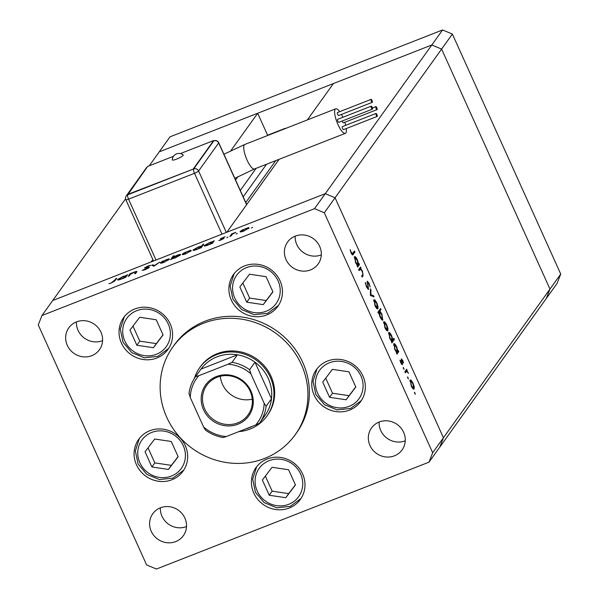 <?xml version="1.0" encoding="UTF-8"?>
<svg xmlns="http://www.w3.org/2000/svg" width="599" height="599" viewBox="0 0 599 599"><rect width="100%" height="100%" fill="white"/><g stroke="black" fill="none" stroke-linecap="round" stroke-linejoin="round"><path stroke-width="0.9" d="M279.119 159.304L226.856 232.24L325.287 193.642L52.705 300.518L151.135 261.928L152.842 259.547M149.248 165.796L159.244 151.847L257.682 113.256L230.929 150.574M307.332 119.942L333.396 83.561L431.834 44.97L442.594 29.95L170.011 136.834L159.244 151.847L431.834 44.97L325.287 193.642L335.073 197.76L325.287 193.642L314.527 208.662L41.945 315.538L125.558 198.853M41.945 315.538L38.261 324.935L146.62 564.932L156.406 569.05L428.989 462.166L439.756 447.154L443.432 437.749L335.073 197.76L443.432 437.749L439.756 447.154L557.055 283.462L560.739 274.065L452.38 34.068L442.594 29.95M257.682 113.256L267.603 135.224L284.652 128.538A3.512 3.317 35.6 0 1 285.993 128.306M452.38 34.068L441.613 49.088L549.972 289.077L432.673 452.769L324.306 212.78L441.613 49.088L431.834 44.97L441.613 49.088L549.972 289.077L546.295 298.482L549.972 289.077L560.739 274.065M275.78 160.614L245.747 202.529M267.603 135.224L267.304 135.636M237.968 176.578L235.549 179.947M266.967 415.976L267.686 414.972A41.406 39.13 -144.4 0 0 271.048 376.344A41.406 39.13 -144.4 0 0 237.474 351.321A41.406 39.13 -144.4 0 0 200.373 366.738L199.662 367.741A41.406 39.13 35.6 0 1 236.755 352.324A41.406 39.13 35.6 0 1 270.329 377.34A41.406 39.13 35.6 0 1 266.967 415.976A41.406 39.13 35.6 0 1 238.784 431.639M301.334 364.469A75.287 71.139 -144.4 0 0 240.289 318.975A75.287 71.139 -144.4 0 0 172.841 347.001A75.287 71.139 -144.4 0 0 166.724 417.248A75.287 71.139 -144.4 0 0 227.777 462.735A75.287 71.139 -144.4 0 0 295.225 434.709A75.287 71.139 -144.4 0 0 301.334 364.469M295.225 434.709L296.662 432.703A75.287 71.139 -144.4 0 0 302.772 362.462A75.287 71.139 -144.4 0 0 241.719 316.976A75.287 71.139 -144.4 0 0 174.272 345.002L172.841 347.001M121.417 343.062A27.292 25.787 -144.4 0 0 143.55 359.55A27.292 25.787 -144.4 0 0 167.997 349.389A27.292 25.787 -144.4 0 0 170.213 323.924A27.292 25.787 -144.4 0 0 148.08 307.437A27.292 25.787 -144.4 0 0 123.634 317.597A27.292 25.787 -144.4 0 0 121.417 343.062M231.281 299.987A27.292 25.787 -144.4 0 0 253.407 316.474A27.292 25.787 -144.4 0 0 277.861 306.314A27.292 25.787 -144.4 0 0 280.077 280.849A27.292 25.787 -144.4 0 0 257.944 264.361A27.292 25.787 -144.4 0 0 233.49 274.522A27.292 25.787 -144.4 0 0 231.281 299.987M314.153 395.138A27.292 25.787 -144.4 0 0 336.279 411.625A27.292 25.787 -144.4 0 0 360.733 401.465A27.292 25.787 -144.4 0 0 362.949 376A27.292 25.787 -144.4 0 0 340.816 359.512A27.292 25.787 -144.4 0 0 316.369 369.673A27.292 25.787 -144.4 0 0 314.153 395.138M253.804 493.067A27.292 25.787 -144.4 0 0 275.929 509.554A27.292 25.787 -144.4 0 0 300.384 499.394A27.292 25.787 -144.4 0 0 302.6 473.929A27.292 25.787 -144.4 0 0 280.467 457.441A27.292 25.787 -144.4 0 0 256.02 467.602A27.292 25.787 -144.4 0 0 253.804 493.067M136.475 464.802A27.292 25.787 -144.4 0 0 158.608 481.289A27.292 25.787 -144.4 0 0 183.054 471.128A27.292 25.787 -144.4 0 0 185.271 445.671A27.292 25.787 -144.4 0 0 163.138 429.176A27.292 25.787 -144.4 0 0 138.691 439.337A27.292 25.787 -144.4 0 0 136.475 464.802M403.636 432.328A18.824 17.783 35.6 0 1 402.109 449.886A18.824 17.783 35.6 0 1 385.247 456.895A18.824 17.783 35.6 0 1 369.98 445.521A18.824 17.783 35.6 0 1 371.507 427.963A18.824 17.783 35.6 0 1 388.369 420.955A18.824 17.783 35.6 0 1 403.636 432.328M405.261 440.782A18.824 17.783 35.6 0 1 380.739 430.501A18.824 17.783 35.6 0 1 379.115 422.048M100.954 332.183A18.824 17.783 35.6 0 1 99.427 349.749A18.824 17.783 35.6 0 1 82.565 356.757A18.824 17.783 35.6 0 1 67.298 345.383A18.824 17.783 35.6 0 1 68.825 327.818A18.824 17.783 35.6 0 1 85.687 320.817A18.824 17.783 35.6 0 1 100.954 332.183M102.579 340.644A18.824 17.783 35.6 0 1 78.065 330.363A18.824 17.783 35.6 0 1 76.432 321.91M286.037 259.614A18.824 17.783 -144.4 0 0 301.304 270.988A18.824 17.783 -144.4 0 0 318.166 263.979A18.824 17.783 -144.4 0 0 319.694 246.421A18.824 17.783 -144.4 0 0 304.427 235.048A18.824 17.783 -144.4 0 0 287.565 242.056A18.824 17.783 -144.4 0 0 286.037 259.614M295.172 236.141A18.824 17.783 -144.4 0 0 296.805 244.594A18.824 17.783 -144.4 0 0 321.319 254.874M151.24 531.291A18.824 17.783 -144.4 0 0 166.5 542.664A18.824 17.783 -144.4 0 0 183.361 535.656A18.824 17.783 -144.4 0 0 184.896 518.098A18.824 17.783 -144.4 0 0 169.629 506.724A18.824 17.783 -144.4 0 0 152.767 513.732A18.824 17.783 -144.4 0 0 151.24 531.291M160.375 507.817A18.824 17.783 -144.4 0 0 162 516.271A18.824 17.783 -144.4 0 0 186.521 526.551M359.19 270.598L358.711 269.535L360.546 266.974L361.025 268.038L360.688 268.502L362.537 271.28L363.069 275.81L362.133 277.12L361.654 276.057L362.874 274.147L362.23 271.414L360.418 269.146L359.19 270.598M360.418 269.146L358.928 270.037M368.318 289.429L366.431 286.876L365.353 282.511L366.685 286.517L368.16 288.239L367.202 281.171L369.104 283.267L370.1 287.011L368.797 283.507L367.696 282.219L368.497 289.422M367.771 282.159L367.127 282.436L367.771 282.159M370.422 295.472L370.407 288.815L370.923 289.968L370.886 294.701L373.514 295.704L374.031 296.857L370.422 295.472M373.866 299.814L375.049 300.092L376.838 302.959L378.021 306.666L377.902 308.762C377.213 309.324 376.224 308.268 374.944 305.61L374.083 299.627M383.794 321.805L384.977 322.082L386.774 324.95L387.95 328.656L387.838 330.753C387.141 331.314 386.153 330.259 384.872 327.601L384.011 321.626M393.738 343.781C394.441 343.257 395.437 344.335 396.733 347.008L397.938 351.021L398.275 350.55L398.754 351.613L396.92 354.174L396.763 352.669L394.816 349.621L393.94 343.609M414.426 392.3L415.317 394.269L414.478 392.255M410.09 380.051L411.281 380.32L413.07 383.195L414.253 386.902L414.134 388.998C413.437 389.552 412.449 388.504 411.169 385.846L410.308 379.863M407.507 376.981L408.398 378.95L407.56 376.936M406.676 371.275L405.343 372.825L404.864 371.762L406.699 369.201L406.908 370.646L408.518 373.342L406.676 371.275L404.924 371.957M403.194 367.419L404.085 369.396L403.247 367.382M401.323 358.913L402.79 360.426L403.524 363.001L401.809 359.962L402.491 364.701L400.813 362.904L399.945 360.089L401.996 363.653L401.435 358.808M401.869 359.917L401.285 360.164L401.869 359.917M401.352 363.93L401.996 363.653M388.669 332.557C389.372 332.033 390.376 333.111 391.664 335.784L392.854 339.82L393.947 338.293L394.427 339.356L391.851 342.95L391.694 341.445L389.747 338.398L388.878 332.385M382.506 320.166L382.971 319.978C382.267 320.51 381.271 319.432 379.976 316.759L378.77 312.745L378.433 313.217L377.954 312.154L380.53 308.56L381.009 309.623L379.931 311.121L381.892 314.138L382.768 320.158M354.428 256.724C355.132 256.2 356.128 257.271 357.423 259.944L358.629 263.964L358.966 263.485L359.445 264.548L357.61 267.109L357.453 265.604L355.507 262.564L354.63 256.552M352.309 254.8L353.223 254.448C352.863 255.474 352.16 254.957 351.096 252.913L350.101 249.656L351.381 252.613L352.766 253.347L354.436 251.018L354.915 252.082L352.736 254.912M351.673 254.021L352.766 253.347M129.189 275.929L128.134 276.341L129.968 273.78L134.333 272.043C136.617 271.227 137.381 271.235 136.617 272.073L135.681 273.384L134.625 273.795L135.771 272.021L136.115 272.785L135.778 272.058L133.921 272.425L130.507 274.252L129.189 275.929M136.857 271.512L136.617 272.073M149.286 267.431L145.243 269.7L142.21 270.336L148.23 267.843L144.464 267.94L147.953 265.986L150.671 265.35L145.535 267.513L149.338 267.244M148.372 268.157L148.058 267.663M145.535 267.513L146.134 267.985M153.95 266.218L151.712 265.26L152.857 264.81L154.377 265.552L159.716 262.122L153.95 266.218M160.652 263.201L160.45 262.759L162.284 261.389L168.836 258.813L169.36 259.262L163.969 262.325C161.296 263.328 160.12 263.47 160.45 262.759L160.36 263.066M169.15 259.509L168.836 258.813L169.36 259.262M182.553 254.612L182.351 254.171L184.178 252.8L190.729 250.232L191.261 250.674L185.862 253.744C183.189 254.74 182.021 254.882 182.351 254.171L182.253 254.485M191.044 250.921L190.729 250.232L191.261 250.674M212.832 241.637L214.225 240.746L212.39 243.306L207.786 245.141C205.105 246.144 203.93 246.286 204.252 245.568L209.717 242.483L212.832 241.637L213.124 242.288M251.393 228.047L252.583 227.365L251.393 228.047M240.386 231.94L240.184 231.491L242.011 230.121L248.563 227.553L249.094 228.002L243.696 231.064C241.023 232.06 239.855 232.21 240.184 231.491L240.087 231.806M248.877 228.241L248.563 227.553L249.094 228.002M236.141 234.029L237.331 233.348L236.141 234.029M230.967 236.021L229.911 236.44L231.746 233.88L235.789 232.322L232.405 234.209L230.967 236.021M226.781 237.698L227.972 237.017L226.781 237.698M220.425 238.769L225.022 236.74L221.488 238.342L224.063 238.23L221.009 239.959L218.8 240.573L223 238.657L220.425 238.769M221.488 238.342L221.757 238.776M223.127 238.941L222.88 238.529M201.638 246.039L202.739 244.512L203.795 244.093L201.219 247.687L196.614 249.528C193.934 250.524 192.751 250.667 193.08 249.955L198.546 246.863L201.638 246.039L201.938 246.691M171.958 258.82L170.565 259.704L173.141 256.11L174.197 255.698L173.126 257.196L176.997 255.309C179.685 254.313 180.861 254.171 180.539 254.882L175.065 257.974L171.958 258.82M126.157 275.622L127.55 274.731L125.715 277.292L121.11 279.127C118.43 280.13 117.254 280.272 117.576 279.561L123.042 276.468L126.157 275.622L126.449 276.274M111.743 282.578L116.753 278.288L115.053 280.654L111.429 282.96L108.876 283.671L111.841 282.788M428.989 462.166L432.673 452.769M324.306 212.78L314.527 208.662M248.196 228.781L248.106 228.174L248.338 228.683M244.003 230.944L248.031 228.414L245.365 228.728L241.24 231.079L241.397 231.82M241.24 231.079L243.92 230.75M232.053 234.561L231.746 233.88M213.461 241.809L213.169 241.157M212.54 243.097L212.323 242.191L212.66 242.932M208.138 245.006L212.248 242.445C212.51 241.891 211.597 242.003 209.508 242.79L205.307 245.163L205.479 245.897M205.307 245.163L208.048 244.811M203.031 245.156L202.739 244.512M201.369 247.477L201.152 246.578L201.481 247.312M196.959 249.386L201.077 246.825C201.331 246.271 200.418 246.391 198.336 247.17L194.136 249.543L194.301 250.277M194.136 249.543L196.876 249.199M190.362 251.46L190.272 250.854L190.504 251.363M186.169 253.617L190.197 251.093L187.532 251.408L183.406 253.759L183.564 254.5M183.406 253.759L186.087 253.429M173.433 256.761L173.141 256.11M179.648 255.653L176.75 255.638L172.542 258.004L172.684 258.738M172.542 258.004C172.287 258.558 173.201 258.446 175.282 257.66L179.543 255.069L179.767 255.571M168.469 260.041L168.379 259.434L168.611 259.944M164.276 262.205L168.304 259.681L165.638 259.988L161.505 262.347L161.663 263.081M161.505 262.347L164.186 262.01M153.441 266.098L152.857 264.81M143.55 270.261L143.333 269.775M130.275 274.477L129.968 273.78M126.786 275.795L126.494 275.143M125.865 277.082L125.648 276.176L125.985 276.918M121.462 278.992L125.573 276.431C125.835 275.877 124.921 275.989 122.832 276.775L118.632 279.149L118.804 279.883M118.632 279.149L121.372 278.797M115.989 279.351L115.697 278.7M414.515 393.214L415.077 392.989M409.881 380.874L411.281 380.32M409.888 381.376L410.734 380.979L409.896 381.308M413.819 387.066L414.253 386.902M411.086 385.644L413.654 387.935L412.666 388.407M413.654 387.935L412.838 383.502L410.57 381.114L411.393 385.524M407.597 377.894L408.159 377.669M405.486 370.901L407.178 370.264M405.501 370.923L406.908 370.646M405.224 371.305L405.65 371.672M404.946 371.949L406.541 371.328M403.284 368.34L403.846 368.115M401.397 360.635L401.772 360.486M401.6 364.289L402.588 363.9M400.057 360.703L400.431 360.553M401.337 363.907L401.862 363.705M396.98 352.055L398.754 351.613M397.077 352.272L396.456 353.133M397.526 351.186L397.938 351.021M397.354 351.838L396.508 347.338L394.209 344.852L395.055 349.344L397.354 351.838L396.388 352.287M393.528 345.114L394.359 344.724L393.521 345.054M392.689 339.888L394.427 339.356M392.749 340.015L391.387 341.909M392.457 339.977L392.854 339.82M392.285 340.614L391.446 336.114L389.14 333.621L389.986 338.121L392.285 340.614L391.327 341.063M388.459 333.89L389.29 333.501L388.459 333.83M383.577 322.629L384.977 322.082M383.585 323.056L384.438 322.734L385.097 327.286L387.351 329.697L386.542 325.264L384.273 322.868L383.592 323.138M387.523 328.829L387.95 328.656M386.37 330.146L387.351 329.697M379.309 310.26L381.009 309.623M379.324 310.282L378.254 311.779L379.931 311.121M378.298 312.933L378.77 312.745M377.842 312.453L379.519 311.794L380.2 316.437L382.491 318.923L381.653 314.43L379.354 311.937L378.074 312.431M381.518 319.372L382.491 318.923M373.649 300.638L375.049 300.092M373.656 301.057L374.502 300.743L375.169 305.288L377.422 307.699L376.614 303.266L374.345 300.878L373.664 301.14M377.595 306.838L378.021 306.666M377.422 307.699L376.442 308.171M370.392 290.178L370.923 289.968M370.354 294.91L370.886 294.701M372.286 296.191L373.514 295.704M365.435 283.529L365.937 283.334M360.688 268.502L359.011 269.161L359.34 268.696L361.025 268.038M359.011 269.161L359.4 269.543M358.816 269.775L360.291 269.198M357.67 264.998L359.445 264.548M357.768 265.207L357.146 266.076M358.217 264.122L358.629 263.964M358.045 264.773L357.199 260.273L354.9 257.787L355.746 262.287L358.045 264.773L357.079 265.222M354.219 258.057L355.05 257.667L354.211 257.989M353.223 252.711L354.915 252.082M353.238 252.741L351.987 254.478M250.944 391.065A26.536 25.076 35.6 0 1 237.975 424.197A26.536 25.076 35.6 0 1 203.488 409.671A26.536 25.076 35.6 0 1 216.456 376.539A26.536 25.076 35.6 0 1 250.944 391.065M204.716 408.975A25.405 24.012 -144.4 0 0 225.321 424.324A25.405 24.012 -144.4 0 0 248.083 414.867A25.405 24.012 -144.4 0 0 250.15 391.162A25.405 24.012 -144.4 0 0 229.544 375.805A25.405 24.012 -144.4 0 0 206.782 385.269A25.405 24.012 -144.4 0 0 204.716 408.975M220.312 376.254A25.405 24.012 -144.4 0 0 222.439 384.244A25.405 24.012 -144.4 0 0 252.269 399.151M264.159 403.224L266.113 406.272A39.527 37.348 35.6 0 1 259.704 422.887L265.08 415.384A39.527 37.348 -144.4 0 0 271.497 398.762A39.527 37.348 -144.4 0 0 268.292 378.501A39.527 37.348 -144.4 0 0 254.987 362.2A39.527 37.348 -144.4 0 0 237.421 354.803A39.527 37.348 -144.4 0 0 201.017 369.074A39.527 37.348 -144.4 0 0 200.83 369.336L195.446 376.846A39.527 37.348 35.6 0 1 195.641 376.584L198.808 375.7A37.64 35.566 -144.4 0 0 190.28 397.511L203.578 426.975A37.64 35.566 -144.4 0 0 226.28 436.544L255.623 425.035A37.64 35.566 -144.4 0 0 264.159 403.224L250.854 373.761A37.64 35.566 -144.4 0 0 228.152 364.192L198.808 375.7M194.346 378.478A41.406 39.13 35.6 0 1 199.662 367.741M266.113 406.272L271.497 398.762L254.987 362.2L249.611 369.71L250.854 373.761M245.373 429.056A39.527 37.348 -144.4 0 0 252.434 426.286M228.152 364.192L232.038 362.313L237.421 354.803L201.017 369.074L195.641 376.584M203.578 426.975L205.345 430.007C210.721 433.931 216.651 436.431 223.15 437.517L226.28 436.544M190.28 397.511L189.037 393.461A39.527 37.348 35.6 0 1 195.446 376.846C191.897 381.848 189.741 387.426 188.992 393.58L189.037 393.461M259.509 423.156L259.704 422.887A39.527 37.348 35.6 0 1 259.509 423.149L255.623 425.035M176.638 159.087A5.997 1.026 155.7 0 1 172.295 159.873A6.664 6.664 0 0 1 183.197 154.954A5.997 1.026 155.7 0 1 176.638 159.087M372.009 100.422A1.602 0.449 68.6 0 0 371.118 99.352A1.602 0.449 68.6 0 0 371.402 101.268A1.602 0.449 68.6 0 0 372.286 102.332A1.602 0.449 68.6 0 0 372.009 100.422M371.118 99.352L337.469 112.552A1.602 0.449 68.6 0 0 337.746 114.469A1.602 0.449 68.6 0 0 338.637 115.532L372.286 102.332M372.129 107.236A1.602 0.449 68.6 0 0 371.245 106.173A1.602 0.449 68.6 0 0 371.522 108.09A1.602 0.449 68.6 0 0 372.413 109.153A1.602 0.449 68.6 0 0 372.129 107.236M371.245 106.173L337.589 119.366A1.602 0.449 68.6 0 0 337.866 121.283A1.602 0.449 68.6 0 0 338.757 122.346L372.413 109.153M376.898 114.514A1.602 0.449 68.6 0 0 376.007 113.451A1.602 0.449 68.6 0 0 376.292 115.367A1.602 0.449 68.6 0 0 377.175 116.431A1.602 0.449 68.6 0 0 376.898 114.514M376.007 113.451L342.358 126.644A1.602 0.449 68.6 0 0 342.635 128.56A1.602 0.449 68.6 0 0 343.526 129.624L377.175 116.431M376.778 107.693A1.602 0.449 68.6 0 0 375.887 106.629A1.602 0.449 68.6 0 0 376.172 108.546A1.602 0.449 68.6 0 0 377.056 109.61A1.602 0.449 68.6 0 0 376.778 107.693M342.239 120.983A1.602 0.449 68.6 0 0 342.516 121.739A1.602 0.449 68.6 0 0 343.407 122.802L377.056 109.61M339.678 111.684A13.178 3.676 68.6 0 0 335.687 108.823A13.178 3.676 68.6 0 0 335.155 109.258A13.178 3.676 68.6 0 0 337.522 123.521A13.178 3.676 68.6 0 0 345.309 133.352A13.178 3.676 68.6 0 0 345.84 132.918A13.178 3.676 68.6 0 0 346.289 128.538M345.698 125.333A13.178 3.676 68.6 0 0 344.822 122.248M342.875 117.292A13.178 3.676 68.6 0 0 341.43 114.439M173.478 156.302L147.676 166.417L127.737 194.787L193.694 168.925L213.783 140.892A3.766 3.557 35.6 0 1 218.672 142.951L198.583 170.985L226.332 232.442M127.587 194.45L193.694 168.925A3.766 3.557 -144.4 0 1 198.583 170.985A3.766 0.644 -24.3 0 1 194.503 173.306L128.545 199.168L156.017 260.011M193.544 168.589L213.633 140.555L180.396 153.584M213.633 140.555L213.783 140.892A3.766 1.048 -111.4 0 1 213.933 140.765A3.766 1.048 -111.4 0 1 214.172 140.765M129.983 330.027L136.849 345.241L153.404 347.705L163.078 334.953L156.212 319.746L139.664 317.283L129.983 330.027M132.978 326.088L139.777 341.153L156.324 343.616L163.018 334.811M156.324 343.616L153.404 347.705M139.777 341.153L136.849 345.241M239.847 286.951L246.713 302.166L263.261 304.629L272.942 291.878L266.076 276.671L249.528 274.207L239.847 286.951M242.835 283.013L249.641 298.077L266.188 300.541L272.874 291.735M266.188 300.541L263.261 304.629M249.641 298.077L246.713 302.166M145.04 451.773L151.906 466.98L168.461 469.444L178.143 456.7L171.269 441.485L154.722 439.022L145.04 451.773M148.035 447.827L154.834 462.9L171.389 465.363L178.075 456.55M171.389 465.363L168.461 469.444M154.834 462.9L151.906 466.98M262.369 480.031L269.236 495.246L285.783 497.709L295.464 484.958L288.598 469.751L272.051 467.287L262.369 480.031M265.364 476.093L272.163 491.158L288.711 493.621L295.404 484.816M288.711 493.621L285.783 497.709M272.163 491.158L269.236 495.246M322.719 382.102L329.585 397.317L346.132 399.78L355.813 387.029L348.947 371.822L332.4 369.358L322.719 382.102M325.714 378.164L332.512 393.229L349.06 395.692L355.754 386.887M349.06 395.692L346.132 399.78M332.512 393.229L329.585 397.317M266.555 164.231L243.179 196.854M284.652 128.538L284.36 128.95M256.147 168.312L240.289 190.445M135.778 273.241L135.486 272.597M114.244 281.515L114.02 281.036M405.104 372.301L405.965 371.964M361.774 276.319L363.069 275.81M232.038 362.313A39.527 37.348 35.6 0 1 249.611 369.71M223.929 154.22L244.826 144.449A13.178 3.676 68.6 0 0 244.295 144.883A13.178 3.676 68.6 0 0 247.125 160.218A13.178 3.676 68.6 0 0 254.448 168.978L234.815 178.33M221.974 234.149L194.503 173.306A3.766 1.048 -111.4 0 1 193.694 168.925M246.571 204.731L218.672 142.951A3.766 0.644 -24.3 0 0 218.74 142.727L246.668 204.581M128.545 199.168A3.766 1.048 -111.4 0 1 127.737 194.787A3.766 3.557 35.6 0 0 126.202 195.978A3.766 3.766 0 0 0 125.835 199.714A3.766 0.644 -24.3 0 0 128.545 199.168M147.204 167.076A3.766 3.557 -144.4 0 0 146.291 167.945L126.202 195.978M148.859 309.354A24.282 22.942 -144.4 0 0 122.81 328.963A24.282 22.942 -144.4 0 0 144.202 355.626A24.282 22.942 -144.4 0 0 170.251 336.024A24.282 22.942 -144.4 0 0 148.859 309.354M258.723 266.278A24.282 22.942 -144.4 0 0 232.674 285.888A24.282 22.942 -144.4 0 0 254.066 312.551A24.282 22.942 -144.4 0 0 280.115 292.948A24.282 22.942 -144.4 0 0 258.723 266.278M163.916 431.1A24.282 22.942 -144.4 0 0 137.867 450.703A24.282 22.942 -144.4 0 0 159.267 477.373A24.282 22.942 -144.4 0 0 185.308 457.763A24.282 22.942 -144.4 0 0 163.916 431.1M281.245 459.358A24.282 22.942 -144.4 0 0 255.196 478.968A24.282 22.942 -144.4 0 0 276.588 505.631A24.282 22.942 -144.4 0 0 302.637 486.029A24.282 22.942 -144.4 0 0 281.245 459.358M341.595 361.429A24.282 22.942 -144.4 0 0 315.546 381.039A24.282 22.942 -144.4 0 0 336.938 407.702A24.282 22.942 -144.4 0 0 362.987 388.1A24.282 22.942 -144.4 0 0 341.595 361.429M221.465 238.417L221.645 238.806M148.26 267.731L148.44 268.12M145.505 267.633L145.699 268.067M360.351 269.168L358.674 269.827M375.887 106.629L372.413 108M244.826 144.449L335.687 108.823M254.448 168.978L345.309 133.352M218.74 142.727A3.766 3.766 0 0 0 213.933 140.765L213.761 140.84M125.835 199.714L153.501 260.999M147.242 167.016A3.766 3.766 0 0 0 146.291 167.945M124.3 316.714L120.294 329.165L123.02 342.216L131.765 352.624L144.337 357.805L157.866 356.368L168.619 348.476M234.157 273.638L230.151 286.09L232.884 299.141L241.629 309.548L254.193 314.73L267.731 313.292L278.483 305.4M139.357 438.453L135.352 450.905L138.077 463.963L146.822 474.371L159.394 479.552L172.924 478.107L183.676 470.222M256.679 466.718L252.681 479.17L255.406 492.221L264.152 502.628L276.723 507.81L290.253 506.372L301.005 498.48M317.028 368.789L313.03 381.241L315.755 394.292L324.501 404.699L337.072 409.881L350.602 408.443L361.354 400.551"/></g></svg>
